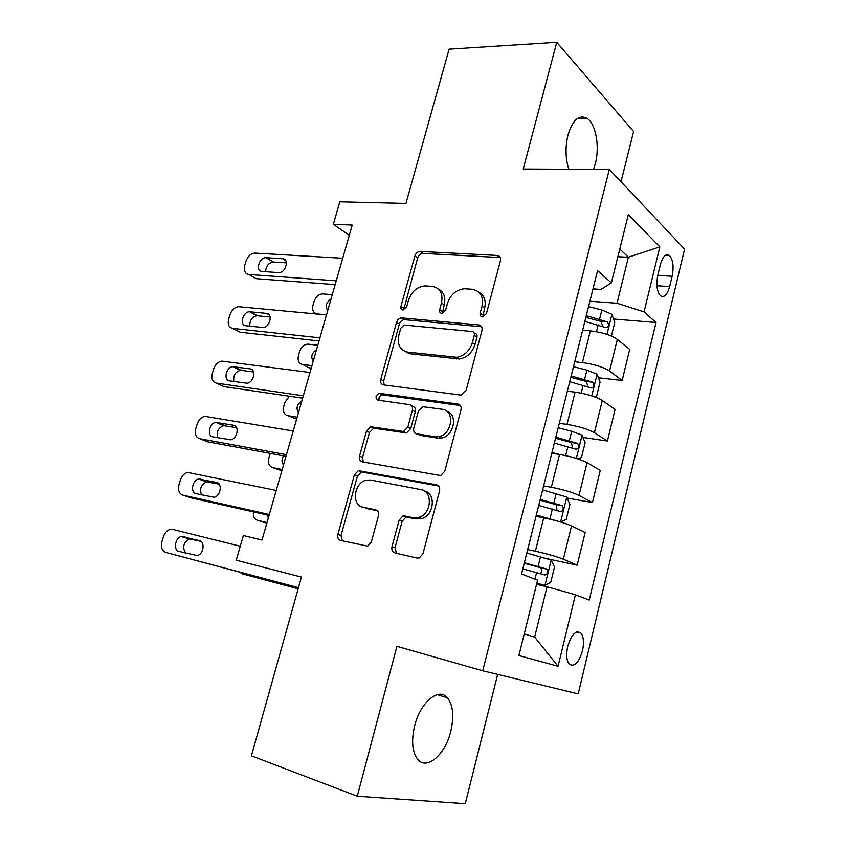 <?xml version="1.0" encoding="UTF-8"?>
<svg xmlns="http://www.w3.org/2000/svg" width="846" height="846" viewBox="0 0 846 846"><rect width="100%" height="100%" fill="white"/><g stroke="black" fill="none" stroke-linecap="round" stroke-linejoin="round"><path stroke-width="1.27" d="M482.368 316.89L486.429 313.644L500.451 260.621C500.969 257.607 499.912 255.883 497.279 255.439L420.229 251.421C417.702 251.6 415.925 253.102 414.91 255.915L400.951 306.379C400.56 308.42 401.205 309.625 402.886 309.974L406.672 306.865L408.491 300.277C411.558 291.553 417.057 286.752 424.978 285.895L432.19 286.382C440.11 287.894 443.209 293.414 441.485 302.953L439.666 309.668C439.286 311.762 439.962 312.988 441.718 313.358L445.641 310.175L447.471 303.428C450.548 294.545 456.216 289.649 464.443 288.75L472.079 289.247C480.369 290.813 483.679 296.47 481.998 306.231L480.168 313.115C479.788 315.251 480.528 316.51 482.368 316.89M450.759 731.378C454.217 716.319 453.096 705.12 447.428 697.77C438.841 687.026 420.43 702.053 414.677 725.699C411.188 740.758 412.203 751.978 417.713 759.359C426.807 770.854 445.377 754.431 450.759 731.378M593.522 169.316L595.341 163.595C599.867 146.844 595.933 124.119 587.24 118.461C579.182 114.189 572.763 119.698 567.994 134.99C565.16 147.067 565.424 158.477 568.787 169.211M582.482 650.86C584.205 642.759 583.708 636.858 580.99 633.146C575.978 629.847 571.558 634.246 567.729 646.333C566.006 654.455 566.482 660.366 569.168 664.078C574.286 667.378 578.727 662.978 582.482 650.86M391.994 546.696C391.391 549.942 392.364 552.026 394.902 552.956L417.078 558.053L419.383 557.895L422.958 553.718L439.56 490.934C440.132 487.687 439.106 485.646 436.483 484.832L358.355 470.651L354.379 474.86L337.903 534.418C337.3 537.559 338.178 539.568 340.547 540.446L367.714 546.125L371.32 542L378.426 515.849C379.019 512.665 378.088 510.656 375.635 509.821L363.04 507.209C351.101 505.411 353.966 482.506 366.329 480.168L370.495 480.031L420.938 489.612C433.226 491.145 431.566 514.093 418.823 517.35L413.451 517.657L402.908 515.975L399.111 520.195L391.994 546.696L395.019 547.774L396.467 553.316M621.006 181.753L633.591 131.5L556.753 42.3L449.11 49.163L405.953 203.421L339.838 201.792L333.335 224.317L352.222 225.047L262.006 540.034L243.362 535.529L236.224 560.211L301.419 577.067L251.41 755.838L357.266 796.213L465.279 803.7L497.66 674.399M556.753 42.3L523.219 169.02L609.332 169.39L482.749 670.793L396.922 646.355L357.266 796.213M460.287 395.029L461.472 395.008L466.114 390.482L481.998 330.395C482.537 327.307 481.49 325.488 478.857 324.938L401.448 317.885C399.09 318.212 397.461 319.693 396.552 322.315L380.753 379.452C380.182 382.434 381.081 384.243 383.471 384.867L460.287 395.029M461.007 409.792L444.774 471.201L440.692 475.568L362.236 461.842C359.857 461.091 358.958 459.188 359.55 456.121L366.487 431.048L370.717 426.765L403.542 431.502L407.825 427.145L412.404 410.257C412.975 407.169 412.013 405.297 409.527 404.631L377.982 400.158C375.042 397.874 375.444 395.59 379.188 393.284L457.898 404.018C460.531 404.695 461.567 406.619 461.007 409.792M660.388 264.587L657.839 275.087C656.031 284.563 656.866 291.415 660.356 295.666C664.152 298.004 667.251 294.968 669.672 286.561L672.147 276.251C673.955 266.754 673.088 259.87 669.546 255.587C665.855 253.314 662.799 256.306 660.388 264.587M609.332 169.39L684.583 249.105L578.199 693.879L482.749 670.793M592.993 288.877L601.009 289.417L611.372 282.871L597.562 270.614L521.548 573.99L537.58 580.176L518.873 655.544L558.053 666.288L534.651 637.101L547.066 586.786L536.544 584.364M611.372 282.871L628.303 214.694L659.848 246.852L644.07 311.899L617.02 303.249L589.895 301.25M613.551 319.027L656.031 322.516L644.07 311.899M656.031 322.516L589.218 600.089L575.417 594.759L558.053 666.288M333.335 224.317L349.303 235.251M617.866 256.74L628.367 257.258L619.769 249.062M617.02 303.249L628.367 257.258L659.848 246.852M547.986 558.91L577.194 565.17L563.351 559.217C556.499 556.52 547.172 553.855 535.37 551.232L527.661 549.593M577.194 565.17L585.146 532.494L571.526 525.905C564.768 522.965 555.494 520.279 543.703 517.837L535.994 516.356M567.095 498.03L592.433 502.577L579.013 495.418C572.33 492.266 563.108 489.548 551.328 487.275L543.618 485.921M592.433 502.577L600.258 470.439L587.05 462.667C580.462 459.283 571.283 456.544 559.513 454.45L551.803 453.245M582.947 437.445L607.417 441.02L594.41 432.697C587.896 429.102 578.77 426.342 567.01 424.406L559.301 423.328M607.417 441.02L615.105 409.411L602.31 400.496C595.891 396.679 586.807 393.898 575.068 392.132L567.349 391.19M598.418 377.781L622.148 380.478L609.543 371.024C603.209 367.005 594.167 364.192 582.429 362.596L574.72 361.771M622.148 380.478L629.72 349.387L617.316 339.362C611.066 335.132 602.066 332.298 590.349 330.86L582.64 330.173M524.245 633.918L534.651 637.101M408.206 353.279L410.035 353.48M547.066 586.786L575.417 594.759M482.823 316.89L484.652 308.124C486.228 300.785 484.367 295.529 479.079 292.367M438.672 289.237C443.981 292.219 445.831 297.411 444.224 304.803L442.363 313.337M500.314 257.544L422.968 253.398C420.441 253.578 418.664 255.069 417.649 257.882L403.69 309.922M481.681 326.789L404.272 319.661C401.913 319.989 400.285 321.459 399.375 324.081L383.661 381.028L384.073 384.951M474.268 335.344C474.648 333.187 473.919 331.918 472.089 331.526L404.208 325.054L400.803 328.163L398.868 335.175C397.049 344.639 400.021 350.297 407.793 352.148L456.692 357.287C464.348 355.87 469.562 350.995 472.332 342.662L474.268 335.344L476.964 337.142C477.345 334.995 476.615 333.726 474.796 333.324L474.056 332.838M405.128 351.502L410.627 353.84L407.793 352.148M476.964 337.142L475.04 344.438C472.28 352.74 467.087 357.594 459.431 359L410.627 353.84M411.579 405.72L412.404 406.165C414.889 406.831 415.841 408.703 415.28 411.78L410.722 428.615L406.45 432.951L373.678 428.203L369.459 432.475L362.564 457.464L363.304 462.032M460.414 405.551L382.106 394.828C379.516 395.78 378.522 397.609 379.145 400.327M434.844 436.695L438.757 436.568C452.314 434.421 455.233 410.31 442.162 409.263L422.831 406.704L418.368 411.124L413.789 428.076C413.218 431.185 414.191 433.11 416.708 433.829L434.844 436.695L437.689 438.154L441.601 438.038C454.059 436.092 458.204 414.392 446.794 411.241M417.702 434.326L416.708 433.829M437.689 438.154L419.595 435.278M424.459 491.029C436.229 493.25 434.157 515.404 421.773 518.545L416.412 518.852L405.879 517.17L402.104 521.379L395.019 547.774M377.348 510.741L366.085 508.404M438.566 485.995L361.379 471.952L357.403 476.139L341.023 535.518L342.302 540.848M611.415 336.063L614.778 322.411L611.817 314.226L601.855 309.996L588.552 306.601M326.514 314.807L317.113 313.919C313.327 313.062 311.941 310.196 312.946 305.332L314.099 301.345C315.854 296.597 318.741 294.112 322.781 293.9L332.288 294.672M584.84 321.417L606.032 327.666C608.834 327.159 609.321 325.255 607.491 321.956L586.278 315.674M585.844 317.409L600.998 321.406L602.563 325.53M331.05 298.976C326.175 302.477 325.076 306.315 327.751 310.493M336.253 280.819L248.809 274.453C244.928 273.639 243.563 270.635 244.716 265.454L245.996 261.203C247.899 256.137 250.934 253.44 255.09 253.102L342.715 258.252M248.809 274.453L256.074 278.662L335.164 284.605M262.059 271.45C255.08 271.291 259.204 257.089 266.035 257.681L282.585 258.696C289.681 258.76 285.705 273.11 278.704 272.613L262.059 271.45M265.591 271.703C265.898 266.13 268.436 262.905 273.226 262.027L286.424 262.863M595.087 397.017L596.515 396.531L600.078 382.064L597.012 374.154L586.902 370.136L573.493 366.688M311.952 365.641L302.572 364.457C298.786 363.473 297.422 360.502 298.448 355.542L299.621 351.502C301.25 346.966 304 344.502 307.849 344.132L317.8 345.221M568.893 391.381L567.402 390.989M311.254 368.084L309.033 367.799L302.572 364.457M569.718 381.736L591.121 387.954C593.913 387.394 594.442 385.48 592.718 382.212L571.187 375.899M570.828 377.337L586.267 381.461L587.621 385.713M316.552 349.588C311.666 353.025 310.556 356.917 313.21 361.263M577.892 458.902L581.509 457.411L585.136 442.701L581.953 435.077L571.695 431.291L558.191 427.769M559.481 454.45L551.994 452.483M297.189 417.205L287.82 415.703L296.65 419.077M554.352 443.071L575.946 449.258C578.738 448.634 579.32 446.699 577.681 443.473L555.843 437.139M555.558 438.27L571.293 442.511L572.425 446.9M301.853 400.919C296.957 404.282 295.825 408.227 298.458 412.763M289.353 396.224L284.933 402.368L283.748 406.471C282.701 411.505 284.055 414.582 287.82 415.703M560.644 522.014L566.26 519.307L569.94 504.353L566.651 497.025L542.624 489.876M559.439 521.654L536.332 515.013M282.215 469.488L272.867 467.679L281.845 470.788M545.004 518.09L536.142 515.743M538.722 505.443L560.528 511.597C563.309 510.899 563.933 508.954 562.4 505.76L540.234 499.415M540.034 500.219L556.044 504.597L556.932 509.144M283.537 455.867C281.528 459.389 281.517 462.434 283.505 464.983M270.223 453.403L268.848 458.098C267.77 463.217 269.113 466.41 272.867 467.679M319.915 337.85L232.692 328.385C228.822 327.423 227.479 324.293 228.663 319.016L229.953 314.701C231.741 309.848 234.617 307.183 238.593 306.696L326.482 314.934M232.692 328.385L240.137 332.224L319.027 340.949M245.922 325.752C239.207 325.393 242.834 311.55 249.57 311.751L266.469 313.358C273.3 313.633 269.842 327.603 262.947 327.508L245.922 325.752M249.782 326.165C249.581 320.465 251.96 316.996 256.93 315.738L270.17 317.017M303.323 395.801L216.333 383.122C212.483 382.001 211.162 378.765 212.367 373.393L213.678 369.015C215.339 364.362 218.067 361.728 221.842 361.105L309.985 372.504M216.333 383.122L223.947 386.601L302.635 398.18M229.541 380.88C223.08 380.319 226.242 366.826 232.851 366.667L250.109 368.867C256.676 369.332 253.705 382.942 246.947 383.227L229.541 380.88M233.834 381.493C233.041 375.698 235.23 371.954 240.391 370.273L253.578 371.954M286.456 454.672L199.73 438.704C195.891 437.424 194.591 434.051 195.817 428.584L197.15 424.132C198.715 419.69 201.285 417.099 204.859 416.348L293.234 431.005M199.73 438.704L207.524 441.792L285.98 456.322M212.917 436.843C206.688 436.092 209.427 422.915 215.899 422.418L233.496 425.231C239.82 425.887 237.282 439.159 230.683 439.804L212.917 436.843M217.76 437.72C216.29 431.862 218.236 427.833 223.608 425.644L236.605 427.685M536.766 583.486L544.782 585.538L550.757 582.249L554.5 567.053L551.084 560.031L526.804 553.051M544.782 585.538L536.872 583.053M267.019 522.532L257.702 520.385L266.818 523.23M522.828 568.882L544.845 574.994C547.626 574.233 548.293 572.266 546.844 569.115L524.372 562.749M524.256 563.225L540.541 567.729C541.948 568.924 542.149 570.511 541.144 572.488M266.955 514.918L268.33 517.953M253.419 511.872C252.965 516.43 254.392 519.264 257.702 520.385M269.324 514.495L182.863 495.122C179.056 493.683 177.766 490.172 179.024 484.61L180.378 480.094C181.837 475.854 184.259 473.295 187.643 472.438L276.208 490.447M182.863 495.122L190.847 497.818L269.06 515.394M196.039 493.673C190.033 492.732 192.391 479.862 198.694 479.037L216.629 482.463C222.71 483.32 220.563 496.285 214.144 497.258L196.039 493.673M201.665 494.921C199.286 489.073 200.936 484.726 206.593 481.86L219.177 484.176M298.162 588.731L242.316 573.852L298.141 588.816M239.704 572.182L242.316 573.852M298.458 587.663L165.742 552.417C161.946 550.809 160.687 547.161 161.967 541.503L163.341 536.924C164.716 532.864 167 530.357 170.173 529.406L172.626 529.395L240.275 546.22M165.742 552.417L298.427 587.78M178.887 551.391C173.102 550.26 175.122 537.654 181.245 536.544L199.487 540.605C205.356 541.652 203.548 554.331 197.319 555.611L178.887 551.391M185.951 553.242C182.017 547.732 183.138 542.973 189.335 538.955L201.052 541.387M535.37 551.232L543.703 517.837M551.328 487.275L559.513 454.45M567.01 424.406L575.068 392.132M582.429 362.596L590.349 330.86M609.543 371.024L617.316 339.362M594.41 432.697L602.31 400.496M579.013 495.418L587.05 462.667M563.351 559.217L571.526 525.905M657.765 275.415L672.147 276.251M656.93 285.747L669.672 286.561M484.652 308.124L481.998 306.231M442.405 311.508L439.666 309.668M444.224 304.803L441.485 302.953M403.764 308.187L400.951 306.379M417.649 257.882L414.91 255.915M423.021 253.398L420.293 251.421M499.87 257.491L497.279 255.439M482.833 314.976L480.168 313.115M383.661 381.028L380.753 379.452M399.375 324.081L396.552 322.315M404.769 319.672L401.956 317.895M481.543 326.778L478.857 324.938M456.65 359L453.89 357.287M475.04 344.438L472.332 342.662M362.564 457.464L359.55 456.121M369.459 432.475L366.487 431.048M374.884 428.182L371.923 426.744M405.128 432.983L402.22 431.534M410.722 428.615L407.825 427.145M415.28 411.78L412.404 410.257M382.804 394.828L379.886 393.284M460.266 405.35L457.898 404.018M402.104 521.379L399.111 520.195M407.814 517.065L404.843 515.87M416.412 518.852L413.451 517.657M376.713 510.244L375.635 509.821M341.023 535.518L337.903 534.418M357.403 476.139L354.379 474.86M362.839 471.909L359.825 470.609M438.112 485.572L436.483 484.832M606.963 334.392L611.891 314.426M599.592 319.079L601.855 309.996M596.451 331.706L598.164 324.822M600.935 321.385L607.449 321.935M266.141 257.681L273.332 262.027M282.585 258.696L285.715 260.621M591.766 395.865L597.086 374.344M584.607 379.368L586.902 370.136M581.181 393.136L583.158 385.205M586.035 381.366L592.56 382.128M576.327 458.395L582.037 435.267M569.369 440.671L571.695 431.291M565.657 455.603L567.888 446.614M570.891 442.352L577.416 443.325M560.612 522.003L566.735 497.215M553.866 503.01L556.245 493.472M549.985 518.64L552.364 509.049M555.494 504.364L562.019 505.559M250.078 311.772L257.427 315.759M266.469 313.358L269.208 314.86M233.76 366.688L241.29 370.294M250.109 368.867L252.362 369.956M217.2 422.44L224.909 425.665M233.496 425.231L235.177 425.94M544.93 585.453L551.169 560.211M538.109 566.418L540.52 556.71M534.936 579.15L536.576 572.562M539.833 567.423L546.357 568.861M200.386 479.048L208.275 481.871M216.629 482.463L217.665 482.844M183.307 536.533L191.386 538.944M437.223 694.651L447.428 697.77M577.152 118.694L587.24 118.461M576.581 632.047L580.99 633.146M665.326 255.386L669.546 255.587M422.968 253.398L420.229 251.421M404.272 319.661L401.448 317.885M459.431 359L456.692 357.287M373.678 428.203L370.717 426.765M406.45 432.951L403.542 431.502M382.106 394.828L379.188 393.284M441.601 438.038L438.757 436.568M405.879 517.17L402.908 515.975M421.773 518.545L418.823 517.35M361.379 471.952L358.355 470.651M600.998 321.406L607.491 321.956M266.035 257.681L273.226 262.027M586.267 381.461L592.718 382.212M571.293 442.511L577.681 443.473M556.044 504.597L562.4 505.76M249.57 311.751L256.93 315.738M232.851 366.667L240.391 370.273M215.899 422.418L223.608 425.644M540.541 567.729L546.844 569.115M198.694 479.037L206.593 481.86M181.245 536.544L189.335 538.955"/></g></svg>
